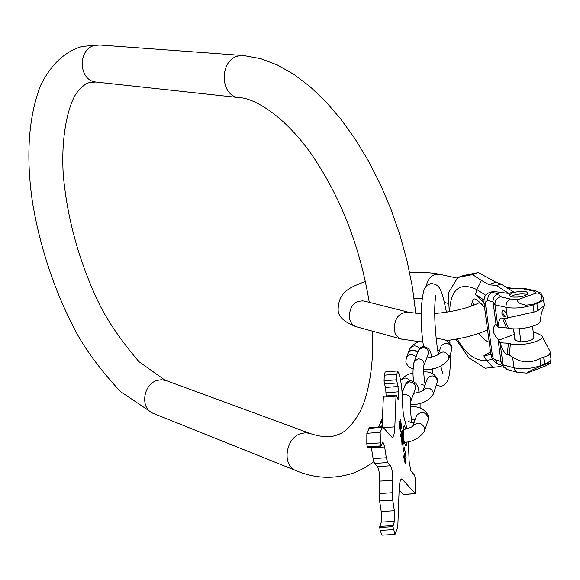 <?xml version="1.0" encoding="UTF-8"?>
<svg xmlns="http://www.w3.org/2000/svg" width="580" height="580" viewBox="0 0 580 580"><rect width="100%" height="100%" fill="white"/><g stroke="black" fill="none" stroke-linecap="round" stroke-linejoin="round"><path stroke-width="0.87" d="M503.846 367.285L499.8 366.603L485.242 368.235L468.821 357.78L455.887 339.169M447.869 311.902L448.898 292.059L457.779 277.53L463.529 275.514L478.37 272.571L495.806 282.192L488.889 284.657L481.349 280.401L476.927 289.616L475.542 294.567L483.952 299.983M457.779 277.53L472.57 274.608L481.349 280.401M472.57 274.608L478.37 272.571M495.806 282.192L500.982 284.012L513.38 291.812L508.885 293.437L494.356 291.551L491.057 291.979M506.891 287.731L512.176 288.883L523.892 288.39M540.836 366.118L544.591 364.661C549.028 363.058 550.855 362.652 550.058 363.435L544.961 366.241L526.959 373.107C526.241 372.817 530.867 370.482 540.836 366.118L540.792 365.618L544.54 364.168C549.202 362.282 551.319 360.347 550.891 358.368L550.123 352.227M502.983 365.161L500.975 361.521L498.01 339.213C492.601 333.486 491.782 328.563 495.552 324.445L496.03 324.314L493.029 301.76C492.949 297.743 494.776 295.097 498.503 293.813L492.079 292.371C489.012 293.871 487.577 296.598 487.78 300.549L493.029 301.76L494.965 304.768L497.93 327.127L496.03 324.314M500.982 284.012L496.502 285.614L488.889 284.657M496.502 285.614L508.885 293.437M544.054 305.986L541.445 313.142L540.205 320.841C541.582 325.641 518.361 330.955 508.348 328.113L504.411 318.579L533.991 312.083L537.776 310.684L536.87 303.47L533.071 304.87L532.991 304.355L525.929 305.181L520.485 303.746L518.411 302.368L517.57 301.042L517.882 299.962L519.071 299.265L535.724 293.197L535.376 292.023L533.629 291.117L522.74 288.724L524.697 288.485L534.803 290.674M525.987 291.638C516.939 291.051 511.299 292.4 509.066 295.662L511.328 296.953C520.383 297.555 526.038 296.213 528.3 292.943L525.987 291.638M532.991 304.355L538.813 301.977L540.284 300.817L541.727 298.294L541.611 296.017L540.546 294.285L538.139 292.965L535.724 293.197M544.591 364.661L543.641 357.07L539.886 358.52C530.562 363.392 521.456 362.942 512.575 357.157L509.225 355.149L507.246 354.626L508.421 343.273L500.061 342.736C502.316 349.791 504.709 353.756 507.246 354.626M509.225 355.149L510.4 343.781C521.05 346.927 545.519 340.757 541.981 335.849L537.718 333.478L533.208 331.97M543.641 357.07C548.441 356.163 550.565 354.235 550 351.284L542.177 336.465M543.402 298.635L544.265 305.551L537.776 310.684M507.196 369.532L503.266 366.161L500.003 342.722L498.01 339.213M510.4 343.781L508.421 343.273M532.498 326.366L533.897 337.379C533.143 339.945 528.815 341.424 520.898 341.823L515.112 340.366L514.88 339.692M504.411 318.579L502.432 318.101C500.127 317.412 498.648 320.421 497.988 327.142L497.93 327.127M508.348 328.113L497.988 327.142M504.448 316.796C501.729 314.766 501.192 312.649 502.831 310.43L503.607 310.394C506.333 312.417 506.876 314.534 505.238 316.76L504.448 316.796M519.071 299.265L510.407 299.012L500.467 296.771C496.719 298.062 494.885 300.73 494.965 304.768L506.05 307.335L507.471 318.173M513.604 328.817L515.112 340.366M519.202 328.766L520.898 341.823M505.702 316.448L504.317 315.701L503.128 313.751L502.875 311.54L503.404 310.358M527.387 294.502L526.314 294.19C520.216 293.451 514.88 294.277 510.306 296.648M417.622 352.683C414.113 349.544 410.945 349.696 408.117 353.133L407.718 354.148M417.767 352.314C414.25 349.182 411.089 349.334 408.262 352.77L407.863 353.778M382.307 421.247L379.632 424.56M382.322 420.891L379.806 424.118M380.734 446.375L367.445 447.39L366.792 443.86L366.85 433.311L369.424 427.786L382.568 426.793M407.015 428.787L403.412 415.026L402.288 401.904C402.426 391.181 401.338 381.807 399.04 373.796L397.677 370.939L396.858 374.151L396.64 379.77L398.801 391.768L398.561 398.047L398.141 399.707L396.524 395.546L396.263 395.139L396.01 396.14L394.828 426.851C394.516 433.68 393.602 437.189 392.095 437.363L382.64 426.786L380.168 432.31L380.611 445.911L380.842 446.361L382.887 441.866L384.656 446.948L386.295 457.736L387.708 462.536L374.535 463.463L373.092 458.671L371.301 447.115M374.535 463.463L377.493 466.675L390.579 465.769C392.051 468.546 392.783 473.374 392.776 480.254L392.29 492.732L392.74 500.12L394.357 510.733L394.378 521.326L392.943 526.669L395.038 534.383L397.445 528.112L397.865 524.914L399.127 489.882C399.446 482.698 400.36 479.036 401.86 478.884L415.461 493.689L415.193 478.275L414.642 475.31L410.85 470.873L409.161 461.847L408.356 441.59M392.74 500.12L379.61 500.968L379.175 493.595L379.712 481.132C379.748 474.273 379.008 469.452 377.493 466.675M379.61 500.968L381.241 511.56L394.357 510.733M392.943 526.669L379.726 527.474L381.227 522.138L381.241 511.56M379.726 527.474L380.183 530.417L381.952 535.159M399.113 490.18L403.23 494.435M396.858 374.151L384.301 375.195L385.163 371.983L397.619 370.946M384.301 375.195L384.061 380.806L396.64 379.77M386.113 395.951L385.635 387.483L384.431 383.996L384.061 380.806M396.01 396.14L383.351 397.148L383.619 396.154L396.249 395.139M383.351 397.148L382.068 426.829M405.84 429.113L404.26 425.662L403.658 426.351C402.73 434.775 403.455 441.293 405.848 445.911L406.464 445.186L406.942 441.916M399.432 424.516L399.801 422.9L400.584 422.813L401.005 425.843L400.606 426.873L400.396 425.829L399.99 428.548L399.221 426.133M400.584 422.813L400.301 425.184L399.939 424.509L399.569 426.104M400.374 424.828L400.584 426.061L400.852 425.35L400.606 423.625L400.374 424.843M400.048 426.111L399.961 427.736L400.236 426.778L399.707 426.133M387.708 462.536L390.579 465.769M400.577 420.087L400.323 419.558L398.96 423.212L400.193 431.875L401.599 426.931L400.577 420.087L400.113 420.123M401.78 431.534L400.541 434.935L400.744 436.312L401.52 434.188L401.954 444.425L402.933 435.906L402.136 430.563L402.752 436.421L402.658 438.69L402.31 437.639L401.78 431.534M403.665 440.793L402.658 443.591L403.6 452.009L404.869 448.869L404.666 447.506L403.484 450.537L402.868 444.954L403.868 442.156L403.665 440.793M404.731 460.933L404.144 457.105L405.152 454.227L404.949 452.871L403.731 456.322L404.536 461.578L405.442 463.391L406.087 457.12L405.311 451.842L405.884 457.627L405.26 461.687L404.427 460.955M399.91 430.723L400.845 428.178L400.765 426.481M400.222 422.842L399.903 420.696M399.04 424.93L399.236 424.56M401.034 434.224L400.968 433.767M402.324 439.198L402.353 438.712M403.209 451.486L403.549 450.515M405.065 463.036L405.333 461.673M401.983 432.905L401.259 432.963M401.715 433.651L400.99 433.702M401.52 434.188L400.795 434.239M403.868 442.156L403.158 442.207M404.869 448.869L404.166 448.92M405.152 454.227L404.456 454.278M415.809 313.396L412.467 287.542L407.138 261.246L399.91 234.958L390.913 209.126L380.291 184.208L368.249 160.624L354.974 138.758L340.699 118.958L325.634 101.478L309.952 86.55L293.857 74.349L277.414 65.004L260.71 58.667L243.89 55.586L238.286 55.999C219.276 59.914 219.704 95.772 238.67 97.563L240.091 97.715M242.672 55.492L100.079 45.037L94.931 45.385C77.502 48.785 78.3 80.366 95.765 82.026L97.034 82.164M154.135 413.736L152.453 413.061C140.092 407.907 143.188 384.525 156.796 380.524L161.153 379.712L166.061 380.545L309.357 433.195M297.076 471.047L295.242 470.308C281.989 464.776 285.672 438.444 300.404 433.688L305.892 432.687L311.09 433.833C322.379 437.392 331.361 437.639 338.024 434.558C345.492 432.281 352.821 424.647 360.02 411.662C367.495 397.873 374.593 365.262 372.222 331.1M472.483 301.143L473.577 305.312M457.294 278.183L439.828 274.347C432.934 273.506 428.388 277.378 426.17 285.976M357.193 326.997L356.011 326.671C352.386 325.242 350.153 322.248 349.32 317.688C349.559 305.964 354.467 300.404 364.037 301.005L408.124 312.12M402.179 339.286L400.99 338.959C397.3 337.495 395.045 334.413 394.212 329.708C394.516 317.594 399.533 311.83 409.284 312.41L421.211 313.736M457.171 338.938C465.921 354.192 475.694 361.354 486.489 360.426L483.829 355.837L490.528 351.93M493.029 367.466L486.489 360.426L492.608 359.274M449.58 311.627C450.696 289.014 459.81 281.677 476.927 289.616L485.808 295.307M513.663 288.543L506.238 287.317M539.886 358.52L540.792 365.618C531.287 368.793 522.348 369.532 513.974 367.836L502.933 364.834L500.975 361.521L494.45 359.361L493.072 357.519L492.34 355.199L490.803 354.003M495.733 360.107L497.009 363.174L499.337 364.595M483.959 303.007L485.496 304.101L492.34 355.199M485.496 304.101L485.924 301.317L487.78 300.549M502.918 365.567L498.807 364.45C494.878 363.196 492.217 359.788 490.832 354.228L483.988 303.217C484.083 300.541 483.278 294.923 489.629 292.494L494.356 291.551M483.894 302.347L475.542 294.567M483.829 355.837L490.876 354.489M500.467 296.771L498.503 293.813M522.74 288.724L512.176 288.883M532.766 290.899L535.289 290.776C541.764 293.726 539.908 291.102 543.329 298.055C543.743 299.86 541.589 301.665 536.87 303.47L536.79 302.956M533.991 312.083L533.071 304.87C523.464 307.929 514.46 308.756 506.05 307.335C505.854 303.325 507.311 300.549 510.407 299.012M506.558 369.358L517.063 372.237L515.511 371.236L514.272 369.141L512.575 357.157M526.959 373.107L517.585 372.382M498.51 340.279L514.192 334.406M506.362 327.627L502.432 318.101M415.998 356.91C412.46 353.756 409.27 353.909 406.435 357.36L406 358.476M438.175 354.605C442.634 350.53 446.216 351.255 448.913 356.78L448.492 359.622C442.337 366.741 434.058 370.127 423.654 369.779M440.786 347.137L441.162 346.057C445.512 341.787 449.087 342.425 451.878 347.978L451.458 350.784L448.862 358.52M419.601 348.464C416.143 345.027 412.924 345.071 409.929 348.602L409.524 349.602M418.296 350.929L418.673 349.965L422.617 347.427C427.257 347.949 429.048 350.327 427.997 354.561L424.132 365.052M413.902 362.348L414.279 361.362L418.289 358.795C423.001 359.332 424.828 361.753 423.762 366.045L423.821 365.98C423.371 370.642 423.835 376.826 425.22 384.533M410.046 380.799C406.826 377.232 403.716 377.159 400.715 380.574L400.715 380.574C403.926 376.289 408.066 373.817 413.112 373.172M427.01 379.516L427.366 378.515C431.447 374.535 434.811 375.151 437.443 380.371L437.045 383.017L433.209 394.262M423.125 390.492C427.329 386.693 430.708 387.397 433.267 392.602L432.861 395.292C427.134 401.918 419.63 404.971 410.35 404.441M402.97 390.746L401.94 390.362M404.971 385.54L405.355 384.533L409.495 381.901C414.359 382.474 416.251 384.968 415.157 389.383L410.858 401.055M402.252 395.27L404.702 394.48C409.661 395.067 411.583 397.604 410.473 402.085L410.51 402.056C409.603 401.831 411.285 422.726 412.199 422.805L408.102 421.399M413.859 423.24L411.923 421.551M382.111 425.756L379.298 427.039M416.186 416.658L412.822 426.17C417.658 421.508 421.646 422.262 424.785 428.424L424.328 431.52C419.521 438.161 412.829 441.8 404.26 442.424M416.172 416.708L416.599 415.49C421.363 410.865 425.299 411.597 428.402 417.687L427.946 420.747L424.727 430.324M382.466 417.607L381.836 419.036M401.599 426.931L400.845 426.989M401.599 428.12L400.845 428.178M400.555 422.842L399.801 422.9M400.185 423.842L399.424 423.9M400.185 424.437L399.432 424.495M399.939 424.509L399.178 424.56M399.562 425.51L399.134 425.539M399.961 428.518L399.584 428.548M400.236 426.778L399.801 426.815M400.236 427.018L399.837 427.047M402.868 444.954L402.447 444.99M403.868 451.689L403.317 451.726M380.611 445.911L367.263 446.883M380.154 442.881L366.792 443.86M380.168 432.31L366.85 433.311M382.126 427.337L368.887 428.337M383.568 427.699L394.828 426.851M384.431 383.996L397.01 382.967M398.185 386.461L385.635 387.483M398.801 391.768L386.251 392.776M398.561 398.047L397.409 398.141M415.374 493.638L403.042 494.443M400.889 479.537L402.716 479.413M393.392 529.627L380.183 530.417M392.943 525.603L379.733 526.408M381.227 522.138L394.378 521.326M392.29 492.732L379.175 493.595M379.712 481.132L392.776 480.254M386.295 457.736L373.092 458.671M371.432 447.905L384.656 446.948M165.046 380.204L138.961 361.688C121.387 341.018 108.184 321.864 99.368 304.217C79.503 262.834 67.49 219.98 63.336 175.66C60.429 132.987 69.665 101.413 77.27 92.162C81.961 86.456 86.094 83.252 89.661 82.548L95.765 82.026L238.67 97.563C254.2 97.795 285.237 116.159 312.779 156.143C341.359 198.795 360.18 247.522 369.264 302.318M98.991 44.957L82.019 46.458C66.127 51.214 51.925 62.625 40.419 85.76C28.311 117.769 25.73 157.042 32.676 203.573C40.774 250.56 55.731 294.27 77.531 334.704C87.261 352.125 101.514 371.033 120.306 391.442L152.453 413.061L295.242 470.308C315.259 478.928 335.428 479.559 355.743 472.207L365.059 467.632L373.745 461.716M417.158 342.642L417.158 341.584M362.101 300.607L362.645 300.672M439.828 274.347C428.011 271.81 415.062 272.339 409.697 272.738M365.436 281.293C353.358 286.694 337.857 289.732 338.147 310.641C338.597 316.934 344.549 322.277 356.011 326.671L400.99 338.959L419.528 341.721M480.037 302.238C470.735 307.704 449.928 312.591 434.703 313.418M487.57 329.933C476.078 335.015 462.39 338.56 446.52 340.569M444.512 302.492L447.767 303.267M421.892 298.533L414.127 298.562M478.863 333.377C483.285 338.966 486.729 341.852 489.194 342.033M505.898 287.107L507.775 287.26M484.517 307.175C478.377 300.57 474.839 297.924 473.903 299.236L473.918 299.258C473.555 298.185 472.635 300.512 471.156 306.218M550.137 363.283L550.971 358.998M503.266 366.161L501.301 362.841M513.46 328.809L514.917 340.01M489.629 292.494L491.122 291.957M431.056 283.533L426.873 285.317L424.168 288.97C420.37 304.297 420.145 323.451 423.494 346.427C428.584 347.398 431.223 350.987 431.418 357.193M448.13 379.588C446.056 384.069 443.497 386.273 440.466 386.193L436.283 385.25M442.961 373.687L440.749 366.197M438.299 354.162C434.891 333.638 433.47 306.697 435.971 295.126M448.521 378.399C450.036 372.548 450.667 364.385 450.413 353.901M449.964 342.881L449.783 340.141M446.448 312.12C441.496 288.63 440.024 284.649 431.288 283.511M408.117 353.133L406.435 357.36L405.833 362.072C407.305 365.915 409.719 368.148 413.061 368.771M438.06 354.829L438.473 354.322C436.82 355.765 432.897 357.005 426.721 358.041M438.125 354.641L440.771 347.173M451.9 346.572C448.963 340.917 443.743 338.379 436.247 338.966M422.82 340.728C417.491 341.562 413.192 344.187 409.929 348.602L408.262 352.77M439.669 350.284L437.661 350.124M452.009 347.311L451.849 349.595M423.393 346.441L420.71 347.435L419.021 349.283L414.279 361.362C412.699 368.989 412.568 375.717 413.895 381.538M432.608 373.455L432.615 368.67M421.522 384.467L424.901 385.41M437.465 378.994C434.717 373.796 430.121 371.447 423.683 371.932M426.996 379.552L423.074 390.528M423.016 390.702L423.393 390.231C422.254 391.362 419.021 392.406 413.7 393.349M425.923 382.561L424.785 382.474M437.574 379.712L437.407 381.908M410.401 380.755L407.965 381.531L405.964 383.438L402.128 392.914M420.123 408.139L420.087 403.201M418.927 392.283C418.644 385.562 415.846 381.72 410.524 380.741M380.067 423.465L378.617 427.09M412.822 426.184L413.12 425.836C412.148 427.054 408.827 428.352 403.158 429.715M428.424 415.766C424.509 408.813 418.47 405.884 410.299 406.986M382.466 417.542L380.248 423.016M415.149 419.594L411.438 419.275M428.569 416.781L428.366 419.449M399.207 424.531L399.968 424.473M399.591 428.576L399.99 428.548M401.962 438.741L402.658 438.69M402.933 450.573L403.484 450.537M404.572 461.738L405.26 461.687M380.792 446.426L367.445 447.39M415.461 493.689L403.129 494.501M395.038 534.383L381.872 535.166"/></g></svg>
